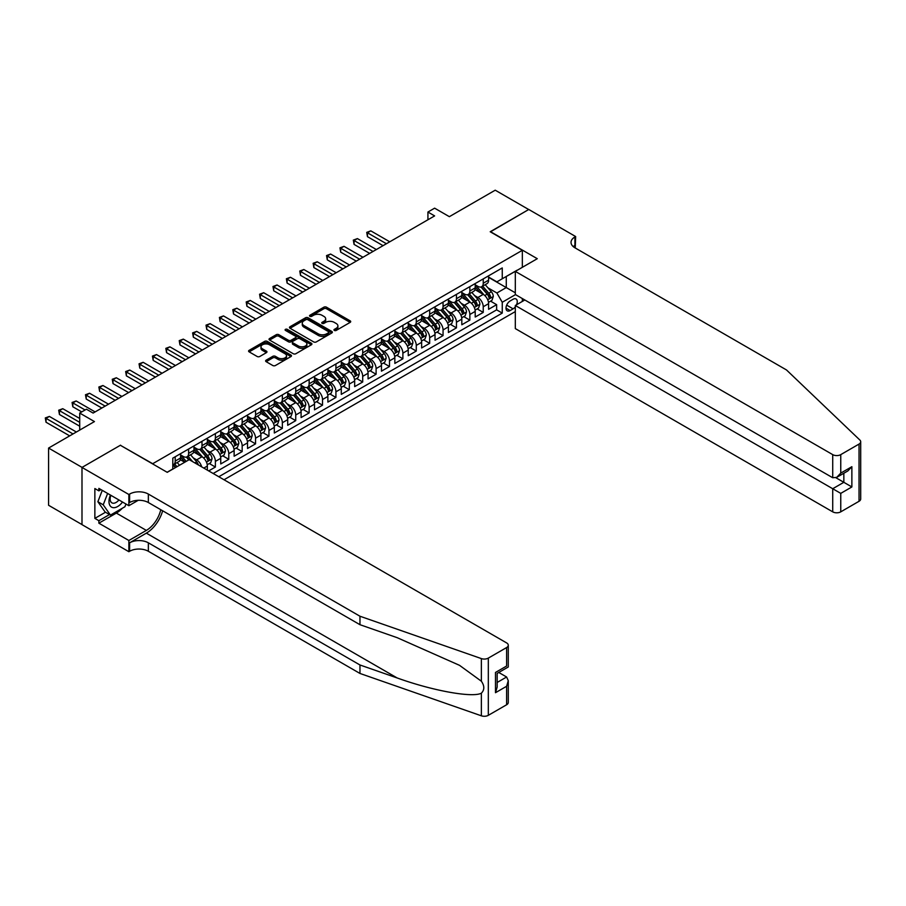 <?xml version="1.0" encoding="UTF-8"?>
<svg xmlns="http://www.w3.org/2000/svg" width="906" height="906" viewBox="0 0 906 906"><rect width="100%" height="100%" fill="white"/><g stroke="black" fill="none" stroke-linecap="round" stroke-linejoin="round"><path stroke-width="1.36" d="M334.348 330.441A1.302 0.747 0 0 0 336.194 330.441L350.158 322.377A1.857 1.076 0 0 0 350.701 321.607A1.857 1.076 0 0 0 350.158 320.849L326.5 307.191A1.857 1.076 0 0 0 323.861 307.191L309.897 315.254A1.302 0.747 0 0 0 311.743 316.319L313.544 315.277A5.946 3.431 0 0 1 321.958 315.277L323.929 316.409A5.946 3.431 0 0 1 325.673 318.844A5.946 3.431 0 0 1 323.929 321.268L322.128 322.31A1.302 0.747 0 0 0 323.963 323.374L325.775 322.332A5.946 3.431 0 0 1 334.189 322.332L336.16 323.476A5.946 3.431 0 0 1 337.904 325.9A5.946 3.431 0 0 1 336.16 328.334L334.348 329.376A1.302 0.747 0 0 0 334.348 330.441L334.348 329.376M266.16 360.169A1.857 1.076 0 0 0 265.617 360.928A1.857 1.076 0 0 0 266.16 361.687L272.797 365.514A1.857 1.076 0 0 0 275.424 365.514L290.939 356.568A1.857 1.076 0 0 0 291.483 355.809A1.857 1.076 0 0 0 290.939 355.05L267.27 341.381A1.857 1.076 0 0 0 264.643 341.381L249.139 350.339A1.857 1.076 0 0 0 248.584 351.098A1.857 1.076 0 0 0 249.139 351.856L257.157 356.488A1.857 1.076 0 0 0 259.784 356.488L266.421 352.649A1.857 1.076 0 0 0 266.964 351.89A1.857 1.076 0 0 0 266.421 351.132L262.446 348.844A4.972 2.877 0 0 1 260.985 346.805A4.972 2.877 0 0 1 264.054 344.155A4.972 2.877 0 0 1 269.478 344.778L285.05 353.77A4.972 2.877 0 0 1 286.511 355.809A4.972 2.877 0 0 1 283.442 358.459A4.972 2.877 0 0 1 278.017 357.836L275.424 356.341A1.857 1.076 0 0 0 272.797 356.341L266.16 360.169L266.16 361.687M120.566 445.39L152.706 463.713L522.343 250.305L490.203 231.755L528.708 209.524L495.22 190.192L449.353 216.67L434.62 208.165L427.926 212.038L434.62 215.9L93.114 413.068L86.41 409.206L79.717 413.068L79.717 430.078M120.566 445.163L82.061 467.394L48.584 448.062L94.451 421.573L79.717 413.068M313.68 341.913A1.857 1.076 0 0 0 316.307 341.913L331.822 332.955A1.857 1.076 0 0 0 332.366 332.196A1.857 1.076 0 0 0 331.822 331.437L308.153 317.78A1.857 1.076 0 0 0 305.526 317.78L290.022 326.738A1.857 1.076 0 0 0 289.467 327.496A1.857 1.076 0 0 0 290.022 328.255L313.68 341.913M286.002 330.713A1.302 0.747 0 0 1 287.327 330.905L311.358 344.778L295.866 353.714A1.857 1.076 0 0 1 293.238 353.714L269.58 340.056L269.58 338.538A1.857 1.076 0 0 0 269.025 339.297A1.857 1.076 0 0 0 269.58 340.056M269.58 338.538L276.217 334.71A1.857 1.076 0 0 1 278.844 334.71L288.436 340.248A1.857 1.076 0 0 0 291.064 340.248L295.469 337.7A1.857 1.076 0 0 0 296.013 336.941A1.857 1.076 0 0 0 295.469 336.183L285.481 330.418A1.302 0.747 0 0 1 287.327 329.354L311.381 343.238A1.857 1.076 0 0 1 311.924 343.997A1.857 1.076 0 0 1 311.381 344.767L311.381 343.238M81.993 524.574L48.584 505.276L48.584 448.062M208.686 470.905L215.39 467.043L209.297 463.521M206.67 450.18L210.033 452.117A7.576 4.371 60 0 1 215.39 461.392L220.747 458.3L220.747 463.951L228.776 459.308L222.683 455.786M220.056 442.445L223.42 444.382A7.576 4.371 60 0 1 228.776 453.668L234.133 450.576L234.133 456.216L242.174 451.573L236.081 448.062M233.454 434.71L236.817 436.658A7.576 4.371 60 0 1 242.174 445.933L247.531 442.841L247.531 448.481L255.56 443.849L249.467 440.327M246.84 426.975L250.203 428.923A7.576 4.371 60 0 1 255.56 438.198L260.917 435.106L260.917 440.758L268.957 436.114L262.865 432.592M260.237 419.252L263.601 421.188A7.576 4.371 60 0 1 268.957 430.463L274.314 427.372L274.314 433.023L282.355 428.379L276.251 424.857M273.635 411.517L276.987 413.453A7.576 4.371 60 0 1 282.355 422.74L287.712 419.648L287.712 425.288L295.741 420.644L289.648 417.134M287.021 403.782L290.384 405.729A7.576 4.371 60 0 1 295.741 415.005L301.098 411.913L301.098 417.553L309.139 412.921L303.046 409.399M300.418 396.047L303.782 397.994A7.576 4.371 60 0 1 309.139 407.27L314.495 404.178L314.495 409.818L322.525 405.186L316.432 401.664M313.804 388.323L317.168 390.26A7.576 4.371 60 0 1 322.525 399.535L327.881 396.443L327.881 402.094L335.922 397.451L329.829 393.929M327.202 380.588L330.565 382.525A7.576 4.371 60 0 1 335.922 391.811L341.279 388.719L341.279 394.359L349.308 389.716L343.215 386.205M340.588 372.853L343.952 374.801A7.576 4.371 60 0 1 349.308 384.076L354.665 380.984L354.665 386.624L362.706 381.992L356.613 378.47M353.986 365.118L357.349 367.066A7.576 4.371 60 0 1 362.706 376.341L368.062 373.249L368.062 378.889L376.103 374.257L369.999 370.735M367.383 357.394L370.735 359.331A7.576 4.371 60 0 1 376.103 368.606L381.46 365.514L381.46 371.166L389.489 366.522L383.397 363M380.769 349.659L384.133 351.596A7.576 4.371 60 0 1 389.489 360.882L394.846 357.791L394.846 363.431L402.887 358.787L396.794 355.277M394.167 341.924L397.53 343.872A7.576 4.371 60 0 1 402.887 353.147L408.244 350.056L408.244 355.696L416.273 351.064L410.18 347.542M407.553 334.189L410.916 336.137A7.576 4.371 60 0 1 416.273 345.413L421.63 342.321L421.63 347.961L429.671 343.329L423.578 339.807M420.95 326.466L424.314 328.402A7.576 4.371 60 0 1 429.671 337.678L435.027 334.586L435.027 340.237L443.057 335.594L436.964 332.072M434.336 318.731L437.7 320.667A7.576 4.371 60 0 1 443.057 329.954L448.413 326.862L448.413 332.502L456.454 327.859L450.361 324.348M447.734 310.996L451.097 312.944A7.576 4.371 60 0 1 456.454 322.219L461.811 319.127L461.811 324.767L469.852 320.135L463.747 316.613M461.131 303.261L464.484 305.209A7.576 4.371 60 0 1 469.852 314.484L475.208 311.392L475.208 317.032L483.238 312.4L483.238 306.749A7.576 4.371 -120 0 0 477.881 297.474L474.518 295.537M477.145 308.878L483.238 312.4M184.722 462.253L180.317 459.704M207.349 470.135L207.349 466.035A7.576 4.371 -120 0 0 201.993 456.76L193.714 451.981M201.676 466.862A7.576 4.371 60 0 0 196.636 459.852L193.272 457.904M220.747 458.3A7.576 4.371 -120 0 0 215.39 449.025L207.1 444.246M234.133 450.576A7.576 4.371 -120 0 0 228.776 441.29L220.498 436.511M247.531 442.841A7.576 4.371 -120 0 0 242.174 433.566L233.884 428.776M260.917 435.106A7.576 4.371 -120 0 0 255.56 425.831L247.281 421.052M274.314 427.372A7.576 4.371 -120 0 0 268.957 418.096L260.679 413.317M287.712 419.648A7.576 4.371 -120 0 0 282.355 410.361L274.065 405.582M301.098 411.913A7.576 4.371 -120 0 0 295.741 402.638L287.462 397.847M314.495 404.178A7.576 4.371 -120 0 0 309.139 394.903L300.849 390.124M327.881 396.443A7.576 4.371 -120 0 0 322.525 387.168L314.246 382.389M341.279 388.719A7.576 4.371 -120 0 0 335.922 379.433L327.632 374.654M354.665 380.984A7.576 4.371 -120 0 0 349.308 371.709L341.03 366.919M368.062 373.249A7.576 4.371 -120 0 0 362.706 363.974L354.427 359.195M381.46 365.514A7.576 4.371 -120 0 0 376.103 356.239L367.813 351.46M394.846 357.791A7.576 4.371 -120 0 0 389.489 348.504L381.211 343.725M408.244 350.056A7.576 4.371 -120 0 0 402.887 340.781L394.597 335.99M421.63 342.321A7.576 4.371 -120 0 0 416.273 333.046L407.994 328.266M435.027 334.586A7.576 4.371 -120 0 0 429.671 325.311L421.381 320.531M448.413 326.862A7.576 4.371 -120 0 0 443.057 317.576L434.778 312.796M461.811 319.127A7.576 4.371 -120 0 0 456.454 309.852L448.176 305.062M475.208 311.392A7.576 4.371 -120 0 0 469.852 302.117L461.562 297.338M516.533 304.778A5.866 3.386 120 0 0 516.035 298.957A5.866 3.386 120 0 0 513.102 299.252L510.157 300.951A5.866 3.386 120 0 0 506.318 306.126A5.866 3.386 120 0 0 507.224 310.837A5.866 3.386 120 0 0 510.157 310.543L513.102 308.844A5.866 3.386 120 0 0 515.31 306.828M224.02 479.761L515.31 311.585M522.343 250.305L522.343 267.315M522.343 298.561L522.343 301.415M218.799 476.749L502.252 313.091L502.252 302.264L496.896 292.989L487.915 287.802M167.112 472.264L172.797 468.98L172.797 458.153L502.252 267.938L502.252 278.765L516.986 270.407M515.514 294.609L502.252 302.264M180.566 454.903L183.239 456.443A7.576 4.371 60 0 0 187.032 456.828L192.389 453.725A7.576 4.371 -120 0 0 193.963 450.259L193.963 445.933M193.963 447.168L196.636 448.719A7.576 4.371 60 0 0 200.43 449.093L205.787 446.001A7.576 4.371 -120 0 0 207.349 442.524L207.349 438.198M207.349 439.433L210.033 440.984A7.576 4.371 60 0 0 213.816 441.358L219.173 438.266A7.576 4.371 -120 0 0 220.747 434.801L220.747 430.463M220.747 431.709L223.42 433.249A7.576 4.371 60 0 0 227.213 433.623L232.57 430.531A7.576 4.371 -120 0 0 234.133 427.066L234.133 422.74M234.133 423.974L236.817 425.514A7.576 4.371 60 0 0 240.6 425.899L245.956 422.796A7.576 4.371 -120 0 0 247.531 419.331L247.531 415.005M247.531 416.239L250.203 417.791A7.576 4.371 60 0 0 253.997 418.164L259.354 415.073A7.576 4.371 -120 0 0 260.917 411.596L260.917 407.27M260.917 408.504L263.601 410.056A7.576 4.371 60 0 0 267.383 410.429L272.74 407.338A7.576 4.371 -120 0 0 274.314 403.872L274.314 399.535M274.314 400.78L276.987 402.321A7.576 4.371 60 0 0 280.781 402.694L286.137 399.603A7.576 4.371 -120 0 0 287.712 396.137L287.712 391.811M287.712 393.045L290.384 394.586A7.576 4.371 60 0 0 294.178 394.971L299.535 391.868A7.576 4.371 -120 0 0 301.098 388.402L301.098 384.076M301.098 385.31L303.782 386.862A7.576 4.371 60 0 0 307.564 387.236L312.921 384.144A7.576 4.371 -120 0 0 314.495 380.667L314.495 376.341M314.495 377.575L317.168 379.127A7.576 4.371 60 0 0 320.962 379.501L326.319 376.409A7.576 4.371 -120 0 0 327.881 372.944L327.881 368.606M327.881 369.852L330.565 371.392A7.576 4.371 60 0 0 334.348 371.766L339.705 368.674A7.576 4.371 -120 0 0 341.279 365.209L341.279 360.882M341.279 362.117L343.952 363.657A7.576 4.371 60 0 0 347.745 364.042L353.102 360.939A7.576 4.371 -120 0 0 354.665 357.474L354.665 353.147M354.665 354.382L357.349 355.933A7.576 4.371 60 0 0 361.132 356.307L366.488 353.215A7.576 4.371 -120 0 0 368.062 349.739L368.062 345.413M368.062 346.647L370.735 348.198A7.576 4.371 60 0 0 374.529 348.572L379.886 345.48A7.576 4.371 -120 0 0 381.46 342.015L381.46 337.678M381.46 338.923L384.133 340.463A7.576 4.371 60 0 0 387.927 340.837L393.283 337.745A7.576 4.371 -120 0 0 394.846 334.28L394.846 329.954M394.846 331.188L397.53 332.729A7.576 4.371 60 0 0 401.313 333.114L406.669 330.01A7.576 4.371 -120 0 0 408.244 326.545L408.244 322.219M408.244 323.453L410.916 325.005A7.576 4.371 60 0 0 414.71 325.379L420.067 322.287A7.576 4.371 -120 0 0 421.63 318.81L421.63 314.484M421.63 315.718L424.314 317.27A7.576 4.371 60 0 0 428.096 317.644L433.453 314.552A7.576 4.371 -120 0 0 435.027 311.086L435.027 306.749M435.027 307.995L437.7 309.535A7.576 4.371 60 0 0 441.494 309.909L446.851 306.817A7.576 4.371 -120 0 0 448.413 303.351L448.413 299.025M448.413 300.26L451.097 301.8A7.576 4.371 60 0 0 454.88 302.185L460.237 299.082A7.576 4.371 -120 0 0 461.811 295.616L461.811 291.29M461.811 292.525L464.484 294.076A7.576 4.371 60 0 0 468.277 294.45L473.634 291.358A7.576 4.371 -120 0 0 475.208 287.882L475.208 283.555M213.182 473.498L496.635 309.852L496.635 304.665L488.594 309.308L488.594 303.657A7.576 4.371 -120 0 0 483.238 294.382L474.959 289.603M475.208 284.79L477.881 286.341A7.576 4.371 -120 0 0 481.675 286.715A7.576 4.371 -120 0 0 483.238 283.25L483.238 278.912M481.675 286.715L487.032 283.623A7.576 4.371 -120 0 0 488.594 280.158L488.594 275.82M175.209 456.76L175.209 461.086A7.576 4.371 60 0 1 173.635 464.552A7.576 4.371 60 0 1 172.797 464.857M173.635 464.552L178.992 461.46A7.576 4.371 -120 0 0 180.566 457.994L180.566 453.668M188.607 449.025L188.607 453.351A7.576 4.371 60 0 1 187.032 456.828M201.993 441.29L201.993 445.627A7.576 4.371 60 0 1 200.43 449.093M215.39 433.555L215.39 437.892A7.576 4.371 60 0 1 213.816 441.358M228.776 425.831L228.776 430.157A7.576 4.371 60 0 1 227.213 433.623M242.174 418.096L242.174 422.423A7.576 4.371 60 0 1 240.6 425.899M255.56 410.361L255.56 414.699A7.576 4.371 60 0 1 253.997 418.164M268.957 402.626L268.957 406.964A7.576 4.371 60 0 1 267.383 410.429M282.355 394.903L282.355 399.229A7.576 4.371 60 0 1 280.781 402.694M295.741 387.168L295.741 391.494A7.576 4.371 60 0 1 294.178 394.971M309.139 379.433L309.139 383.77A7.576 4.371 60 0 1 307.564 387.236M322.525 371.698L322.525 376.035A7.576 4.371 60 0 1 320.962 379.501M335.922 363.974L335.922 368.3A7.576 4.371 60 0 1 334.348 371.766M349.308 356.239L349.308 360.565A7.576 4.371 60 0 1 347.745 364.042M362.706 348.504L362.706 352.842A7.576 4.371 60 0 1 361.132 356.307M376.103 340.769L376.103 345.107A7.576 4.371 60 0 1 374.529 348.572M389.489 333.046L389.489 337.372A7.576 4.371 60 0 1 387.927 340.837M402.887 325.311L402.887 329.637A7.576 4.371 60 0 1 401.313 333.114M416.273 317.576L416.273 321.913A7.576 4.371 60 0 1 414.71 325.379M429.671 309.841L429.671 314.178A7.576 4.371 60 0 1 428.096 317.644M443.057 302.117L443.057 306.443A7.576 4.371 60 0 1 441.494 309.909M456.454 294.382L456.454 298.708A7.576 4.371 60 0 1 454.88 302.185M469.852 286.647L469.852 290.985A7.576 4.371 60 0 1 468.277 294.45M469.852 314.484L469.852 320.135M456.454 322.219L456.454 327.859M443.057 329.954L443.057 335.594M429.671 337.678L429.671 343.329M416.273 345.413L416.273 351.064M402.887 353.147L402.887 358.787M389.489 360.882L389.489 366.522M376.103 368.606L376.103 374.257M362.706 376.341L362.706 381.992M349.308 384.076L349.308 389.716M335.922 391.811L335.922 397.451M322.525 399.535L322.525 405.186M309.139 407.27L309.139 412.921M295.741 415.005L295.741 420.644M282.355 422.74L282.355 428.379M268.957 430.463L268.957 436.114M255.56 438.198L255.56 443.849M242.174 445.933L242.174 451.573M228.776 453.668L228.776 459.308M215.39 461.392L215.39 467.043M496.896 292.989L506.273 287.576L506.273 276.443L516.986 270.26M488.594 277.372L515.31 292.797M488.594 277.066L496.896 281.857L502.252 278.765M427.926 212.038L427.926 219.762M490.542 301.143L496.635 304.665M496.635 309.852L502.252 313.091M334.869 330.622L336.16 329.875A5.946 3.431 0 0 0 337.904 327.451L337.904 325.9M325.673 318.844L325.673 320.384A5.946 3.431 0 0 1 323.929 322.819L322.649 323.567M350.135 322.389L326.5 308.742A1.857 1.076 0 0 0 323.861 308.742L310.418 316.5M331.822 331.437L331.822 332.955L308.153 319.331A1.857 1.076 0 0 0 305.526 319.331L290.045 328.266L290.022 326.738M328.538 332.729A1.302 0.747 0 0 0 328.538 331.664L307.768 319.682A1.302 0.747 0 0 0 305.922 319.682L304.02 320.781A5.946 3.431 0 0 0 302.276 323.204A5.946 3.431 0 0 0 304.02 325.639L318.21 333.827A5.946 3.431 0 0 0 326.624 333.827L328.538 332.729L328.538 334.28A1.302 0.747 0 0 0 328.912 333.748L328.912 332.196M302.276 323.204L302.276 324.756A5.946 3.431 0 0 0 304.02 327.179L304.02 325.639M328.538 334.28L326.624 335.379A5.946 3.431 0 0 1 318.21 335.379L304.02 327.179M269.603 340.067L276.217 336.251L276.217 334.71M296.013 336.941L296.013 338.493A1.857 1.076 0 0 1 295.469 339.252L291.064 341.789A1.857 1.076 0 0 1 288.436 341.789L278.844 336.251A1.857 1.076 0 0 0 276.217 336.251M298.402 345.99A4.972 2.877 0 0 0 303.816 346.613A4.972 2.877 0 0 0 306.885 343.963A4.972 2.877 0 0 0 305.435 341.936L299.943 338.765A1.857 1.076 0 0 0 297.315 338.765L292.91 341.313A1.857 1.076 0 0 0 292.366 342.072A1.857 1.076 0 0 0 292.91 342.83L298.402 345.99L298.402 347.542A4.972 2.877 0 0 0 303.816 348.164A4.972 2.877 0 0 0 306.885 345.514L306.885 343.963M292.366 342.072L292.366 343.612A1.857 1.076 0 0 0 292.91 344.371L292.91 342.83M298.402 347.542L292.91 344.371M286.511 355.809L286.511 357.349A4.972 2.877 0 0 1 283.442 359.999A4.972 2.877 0 0 1 278.017 359.376L275.424 357.881A1.857 1.076 0 0 0 272.797 357.881L266.183 361.698M260.985 346.805L260.985 348.357A4.972 2.877 0 0 0 262.446 350.384L262.446 348.844M266.421 351.132L266.421 352.649L262.446 350.384M290.939 355.05L290.939 356.568L267.27 342.932A1.857 1.076 0 0 0 264.643 342.932L249.161 351.868L249.139 350.339M488.481 302.332L491.947 300.339L493.283 296.466A5.017 2.899 -120 0 0 491.324 291.755L485.208 284.677M483.985 294.869L476.726 286.466A14.485 8.369 -120 0 0 475.208 284.88M479.999 292.513L475.944 287.814A12.027 6.942 -120 0 0 475.208 287.009M389.761 241.8L370.803 230.86L367.462 232.797L367.462 236.659L383.057 245.673M480.984 286.987L487.179 294.156A5.017 2.899 60 0 1 488.968 297.61C489.716 298.618 490.259 298.312 490.576 296.681A5.017 2.899 -120 0 0 488.787 293.227L482.66 286.137M481.346 286.874L488.006 294.575A2.559 1.472 60 0 1 488.651 295.571L490.576 296.681M488.968 297.61L489.331 298.21M367.462 236.659L366.726 232.366L386.409 243.737M366.726 232.366L370.803 230.86M110.441 495.061A12.31 7.112 120 0 0 113.329 507.677A12.31 7.112 120 0 0 122.514 502.037M110.86 495.299A8.426 4.87 120 0 0 111.891 502.841A8.426 4.87 120 0 0 113.125 503.226A8.426 4.87 120 0 0 118.935 499.965M125.968 504.03L124.915 506.748L110.453 515.095L105.096 512.003L97.871 501.72L102.276 490.35M110.453 515.095L103.227 504.812L107.633 493.442M97.871 501.72L103.227 504.812M524.823 299.988L515.31 305.481L515.31 328.595L832.716 511.845L832.716 488.73L843.837 482.309L843.837 473.249M515.31 305.481L840.757 493.374L840.757 511.845L859.035 501.29L859.035 444.076A5.685 3.284 0 0 0 860.7 441.754A5.685 3.284 0 0 0 859.885 440.056L786.51 369.965L574.914 247.791A13.262 7.656 180 0 1 571.029 242.378A13.262 7.656 180 0 1 574.914 236.976L575.65 236.545L528.776 209.479L490.406 231.868M490.406 231.63L537.281 258.697L515.31 271.381L832.716 454.631A5.685 3.284 0 0 0 840.757 454.631L859.035 444.076M575.65 236.545L575.242 247.984M515.31 271.381L515.31 294.495L832.716 477.745L832.716 454.631M860.7 441.754L860.7 498.98A5.685 3.284 180 0 1 859.035 501.29M840.757 511.845A5.685 3.284 180 0 1 832.716 511.845M573.238 246.613A13.262 7.656 180 0 1 574.914 245.435L574.914 236.976M835.932 477.745L851.867 486.952L840.757 493.374M840.757 454.631L840.757 473.113L836.736 477.349L832.716 477.745M840.757 473.113L851.867 466.692L847.857 470.939L836.736 477.349M506.613 704.766L506.613 686.284L508.277 680.689L508.277 702.444A5.685 3.284 180 0 1 506.613 704.766L488.323 715.321A5.685 3.284 180 0 1 481.369 715.808L359.965 673.452L359.965 664.981L148.358 542.819A13.262 7.656 -0 0 0 129.603 542.819L146.353 533.147A24.666 14.247 120 0 0 162.65 510.78M359.965 664.981L397.19 677.971C432.774 690.802 472.524 697.982 481.369 693.181C484.597 689.885 484.597 685.887 481.369 681.221L459.523 665.332L397.19 637.688L359.965 624.698L148.358 502.536A13.262 7.656 -0 0 0 129.603 502.536L129.603 494.064L128.867 494.495L81.993 467.428L120.362 445.276L167.236 472.332L189.207 459.659L506.613 642.909A5.685 3.284 -0 0 1 508.277 645.231A5.685 3.284 -0 0 1 506.613 647.552L488.323 658.107L488.323 715.321M359.965 673.452L148.358 551.278A13.262 7.656 -0 0 0 129.603 551.278L128.867 551.709L81.993 524.642L81.993 467.428M359.965 624.698L359.965 616.227L148.358 494.064A13.262 7.656 -0 0 0 129.603 494.064M481.369 681.221L481.369 658.594L359.965 616.227M122.253 508.289A21.302 12.299 -60 0 1 116.353 513.09L98.867 523.181L98.867 520.701L109.524 514.551M101.008 489.614L98.867 490.859L94.858 488.538L94.858 518.379L98.867 520.701M98.867 490.859L98.867 488.379L128.867 505.707L128.867 494.495M128.867 551.709L128.867 540.497L146.353 530.406A21.302 12.299 120 0 0 160.77 509.704M98.867 523.181L128.867 540.497M498.764 672.478L506.613 677.009L508.277 680.689M138.222 500.305L128.867 505.707M481.369 658.594A5.685 3.284 -0 0 0 488.323 658.107M94.858 518.379L105.504 512.23M506.613 686.284L495.491 692.705L497.156 687.099L497.156 673.407L508.277 666.986L508.277 645.231M495.491 692.705L495.491 672.445C497.666 673.702 497.666 673.702 495.491 672.445L506.613 666.023C508.776 667.28 508.776 667.28 506.613 666.023L506.613 647.552M475.095 310.067L478.549 308.063L479.886 304.201A5.017 2.899 -120 0 0 477.938 299.49L471.811 292.4M470.588 302.604L463.328 294.201A14.485 8.369 -120 0 0 461.811 292.604M466.613 300.248L462.547 295.549A12.027 6.942 -120 0 0 461.811 294.733M376.364 249.535L357.417 238.595L354.065 240.532L354.065 244.394L369.671 253.397M467.598 294.722L473.781 301.891A5.017 2.899 60 0 1 475.571 305.345C476.33 306.353 476.862 306.047 477.179 304.416A5.017 2.899 -120 0 0 475.39 300.962L469.274 293.872M467.96 294.609L474.608 302.298A2.559 1.472 60 0 1 475.254 303.306L477.179 304.416M475.571 305.345L475.933 305.934M354.065 244.394L353.329 240.101L373.012 251.472M353.329 240.101L357.417 238.595M461.698 317.802L465.163 315.798L466.499 311.936A5.017 2.899 -120 0 0 464.54 307.225L458.425 300.135M457.202 310.339L449.942 301.936A14.485 8.369 -120 0 0 448.413 300.339M453.215 307.983L449.161 303.284A12.027 6.942 -120 0 0 448.413 302.468M362.978 257.27L344.02 246.33L340.679 248.255L340.679 252.128L356.273 261.132M454.2 302.457L460.395 309.614A5.017 2.899 60 0 1 462.185 313.08C462.932 314.088 463.476 313.77 463.793 312.151A5.017 2.899 -120 0 0 462.003 308.686L455.877 301.607M454.563 302.332L461.222 310.033A2.559 1.472 60 0 1 461.856 311.03L463.793 312.151M462.185 313.08L462.547 313.669M340.679 252.128L339.943 247.836L359.625 259.195M339.943 247.836L344.02 246.33M448.3 325.526L451.766 323.533L453.102 319.671A5.017 2.899 -120 0 0 451.154 314.948L445.027 307.87M443.804 318.063L436.545 309.671A14.485 8.369 -120 0 0 435.027 308.074M439.829 315.707L435.763 311.007A12.027 6.942 -120 0 0 435.027 310.203M349.58 265.005L330.633 254.054L327.281 255.99L327.281 259.863L342.887 268.867M440.814 310.18L446.998 317.349A5.017 2.899 60 0 1 448.787 320.803C449.546 321.823 450.078 321.505 450.395 319.875A5.017 2.899 -120 0 0 448.606 316.421L442.49 309.342M441.177 310.067L447.824 317.768A2.559 1.472 60 0 1 448.47 318.765L450.395 319.875M448.787 320.803L449.15 321.404M327.281 259.863L326.545 255.571L346.228 266.93M326.545 255.571L330.633 254.054M434.914 333.261L438.368 331.268L439.716 327.394A5.017 2.899 -120 0 0 437.757 322.683L431.641 315.605M430.418 325.798L423.159 317.394A14.485 8.369 -120 0 0 421.63 315.809M426.432 323.442L422.377 318.742A12.027 6.942 -120 0 0 421.63 317.938M336.183 272.729L317.236 261.789L313.884 263.725L313.884 267.587L329.49 276.602M427.417 317.915L433.6 325.084A5.017 2.899 60 0 1 435.401 328.538C436.148 329.546 436.681 329.24 436.998 327.61A5.017 2.899 -120 0 0 435.208 324.155L429.093 317.066M427.779 317.802L434.427 325.503A2.559 1.472 60 0 1 435.073 326.5L436.998 327.61M435.401 328.538L435.763 329.138M313.884 267.587L313.148 263.295L332.842 274.665M313.148 263.295L317.236 261.789M421.517 340.996L424.982 338.991L426.318 335.129A5.017 2.899 -120 0 0 424.37 330.418L418.244 323.329M417.02 333.533L409.761 325.129A14.485 8.369 -120 0 0 408.244 323.533M413.045 331.177L408.98 326.477A12.027 6.942 -120 0 0 408.244 325.673M322.796 280.464L303.85 269.524L300.498 271.46L300.498 275.322L316.103 284.325M414.019 325.65L420.214 332.819A5.017 2.899 60 0 1 422.003 336.273C422.762 337.281 423.295 336.975 423.612 335.345A5.017 2.899 -120 0 0 421.822 331.89L415.707 324.801M414.393 325.537L421.041 333.227A2.559 1.472 60 0 1 421.686 334.235L423.612 335.345M422.003 336.273L422.366 336.862M300.498 275.322L299.761 271.03L319.444 282.4M299.761 271.03L303.85 269.524M408.13 348.731L411.584 346.726L412.932 342.864A5.017 2.899 -120 0 0 410.973 338.153L404.857 331.064M403.623 341.268L396.375 332.864A14.485 8.369 -120 0 0 394.846 331.268M399.648 338.912L395.594 334.212A12.027 6.942 -120 0 0 394.846 333.397M309.399 288.199L290.452 277.259L287.1 279.184L287.1 283.057L302.706 292.06M400.633 333.385L406.817 340.543A5.017 2.899 60 0 1 408.606 344.008C409.365 345.016 409.897 344.699 410.214 343.08A5.017 2.899 -120 0 0 408.425 339.614L402.309 332.536M400.996 333.261L407.643 340.962A2.559 1.472 60 0 1 408.289 341.958L410.214 343.08M408.606 344.008L408.98 344.597M287.1 283.057L286.364 278.765L306.058 290.124M286.364 278.765L290.452 277.259M394.733 356.454L398.198 354.461L399.535 350.599A5.017 2.899 -120 0 0 397.575 345.877L391.46 338.799M390.237 349.003L382.978 340.599A14.485 8.369 -120 0 0 381.46 339.003M386.25 346.636L382.196 341.936A12.027 6.942 -120 0 0 381.46 341.132M296.013 295.934L277.055 284.982L273.714 286.919L273.714 290.792L289.308 299.795M387.236 341.109L393.43 348.278A5.017 2.899 60 0 1 395.22 351.732C395.967 352.751 396.511 352.434 396.828 350.803A5.017 2.899 -120 0 0 395.039 347.349L388.912 340.271M387.598 340.996L394.257 348.697A2.559 1.472 60 0 1 394.903 349.693L396.828 350.803M395.22 351.732L395.582 352.332M273.714 290.792L272.978 286.5L292.661 297.859M272.978 286.5L277.055 284.982M381.347 364.189L384.801 362.196L386.137 358.323A5.017 2.899 -120 0 0 384.189 353.612L378.062 346.534M376.839 356.726L369.58 348.323A14.485 8.369 -120 0 0 368.062 346.738M372.864 354.371L368.799 349.671A12.027 6.942 -120 0 0 368.062 348.867M282.615 303.657L263.669 292.717L260.316 294.654L260.316 298.516L275.922 307.53M373.85 348.844L380.033 356.013A5.017 2.899 60 0 1 381.822 359.467C382.581 360.475 383.113 360.169 383.431 358.538A5.017 2.899 -120 0 0 381.641 355.084L375.526 347.995M374.212 348.731L380.86 356.432A2.559 1.472 60 0 1 381.505 357.428L383.431 358.538M381.822 359.467L382.185 360.067M260.316 298.516L259.58 294.224L279.263 305.594M259.58 294.224L263.669 292.717M367.949 371.924L371.415 369.92L372.751 366.058A5.017 2.899 -120 0 0 370.792 361.347L364.676 354.257M363.453 364.461L356.194 356.058A14.485 8.369 -120 0 0 354.665 354.461M359.467 362.106L355.412 357.406A12.027 6.942 -120 0 0 354.665 356.602M269.229 311.392L250.271 300.452L246.93 302.389L246.93 306.251L262.525 315.254M360.452 356.579L366.647 363.748A5.017 2.899 60 0 1 368.436 367.202C369.184 368.21 369.727 367.904 370.044 366.273A5.017 2.899 -120 0 0 368.255 362.819L362.128 355.73M360.815 356.466L367.474 364.155A2.559 1.472 60 0 1 368.108 365.163L370.044 366.273M368.436 367.202L368.799 367.791M246.93 306.251L246.194 301.958L265.877 313.329M246.194 301.958L250.271 300.452M354.552 379.659L358.017 377.655L359.354 373.793A5.017 2.899 -120 0 0 357.406 369.082L351.279 361.992M350.056 372.196L342.796 363.793A14.485 8.369 -120 0 0 341.279 362.196M346.081 369.841L342.015 365.141A12.027 6.942 -120 0 0 341.279 364.325M255.832 319.127L236.885 308.187L233.533 310.112L233.533 313.986L249.139 322.989M347.066 364.314L353.249 371.471A5.017 2.899 60 0 1 355.039 374.937C355.798 375.945 356.33 375.628 356.647 374.008A5.017 2.899 -120 0 0 354.858 370.543L348.742 363.465M347.428 364.189L354.076 371.89A2.559 1.472 60 0 1 354.722 372.887L356.647 374.008M355.039 374.937L355.401 375.526M233.533 313.986L232.797 309.693L252.48 321.052M232.797 309.693L236.885 308.187M341.166 387.383L344.62 385.39L345.967 381.528A5.017 2.899 -120 0 0 344.008 376.805L337.893 369.727M336.67 379.931L329.41 371.528A14.485 8.369 -120 0 0 327.881 369.931M332.683 377.564L328.629 372.864A12.027 6.942 -120 0 0 327.881 372.06M242.434 326.862L223.488 315.911L220.135 317.847L220.135 321.721L235.741 330.724M333.668 372.038L339.852 379.206A5.017 2.899 60 0 1 341.653 382.66C342.4 383.68 342.932 383.363 343.249 381.732A5.017 2.899 -120 0 0 341.46 378.278L335.345 371.2M334.031 371.924L340.679 379.625A2.559 1.472 60 0 1 341.324 380.622L343.249 381.732M341.653 382.66L342.015 383.261M220.135 321.721L219.399 317.428L239.093 328.787M219.399 317.428L223.488 315.911M327.768 395.118L331.234 393.125L332.57 389.252A5.017 2.899 -120 0 0 330.622 384.54L324.495 377.462M323.272 387.655L316.013 379.252A14.485 8.369 -120 0 0 314.495 377.666M319.297 385.299L315.231 380.599A12.027 6.942 -120 0 0 314.495 379.795M229.048 334.586L210.101 323.646L206.749 325.582L206.749 329.444L222.355 338.459M320.271 379.773L326.466 386.941A5.017 2.899 60 0 1 328.255 390.395C329.014 391.403 329.546 391.098 329.863 389.467A5.017 2.899 -120 0 0 328.074 386.013L321.958 378.923M320.645 379.659L327.293 387.36A2.559 1.472 60 0 1 327.938 388.357L329.863 389.467M328.255 390.395L328.618 390.996M206.749 329.444L206.013 325.152L225.696 336.522M206.013 325.152L210.101 323.646M314.382 402.853L317.836 400.848L319.184 396.987A5.017 2.899 -120 0 0 317.225 392.275L311.109 385.186M309.875 395.39L302.627 386.987A14.485 8.369 -120 0 0 301.098 385.39M305.9 393.034L301.845 388.334A12.027 6.942 -120 0 0 301.098 387.53M215.651 342.321L196.704 331.381L193.352 333.317L193.352 337.179L208.958 346.183M306.885 387.508L313.068 394.676A5.017 2.899 60 0 1 314.858 398.13C315.616 399.138 316.149 398.833 316.466 397.202A5.017 2.899 -120 0 0 314.676 393.748L308.561 386.658M307.247 387.394L313.895 395.084A2.559 1.472 60 0 1 314.541 396.092L316.466 397.202M314.858 398.13L315.231 398.719M193.352 337.179L192.616 332.887L212.31 344.257M192.616 332.887L196.704 331.381M300.985 410.588L304.45 408.583L305.786 404.722A5.017 2.899 -120 0 0 303.827 400.01L297.712 392.921M296.489 403.125L289.229 394.722A14.485 8.369 -120 0 0 287.712 393.125M292.502 400.769L288.448 396.069A12.027 6.942 -120 0 0 287.712 395.254M202.264 350.056L183.306 339.116L179.966 341.041L179.966 344.914L195.56 353.918M293.487 395.243L299.682 402.4A5.017 2.899 60 0 1 301.471 405.865C302.219 406.873 302.763 406.556 303.08 404.937A5.017 2.899 -120 0 0 301.29 401.471L295.163 394.393M293.85 395.118L300.509 402.819A2.559 1.472 60 0 1 301.154 403.816L303.08 404.937M301.471 405.865L301.834 406.454M179.966 344.914L179.229 340.622L198.912 351.981M179.229 340.622L183.306 339.116M287.598 418.312L291.053 416.318L292.389 412.457A5.017 2.899 -120 0 0 290.441 407.734L284.314 400.656M283.091 410.86L275.832 402.457A14.485 8.369 -120 0 0 274.314 400.86M279.116 408.493L275.05 403.793A12.027 6.942 -120 0 0 274.314 402.989M188.867 357.791L169.92 346.839L166.568 348.776L166.568 352.649L182.174 361.653M280.101 402.966L286.285 410.135A5.017 2.899 60 0 1 288.074 413.589C288.833 414.608 289.365 414.291 289.682 412.66A5.017 2.899 -120 0 0 287.893 409.206L281.777 402.128M280.464 402.853L287.111 410.554A2.559 1.472 60 0 1 287.757 411.55L289.682 412.66M288.074 413.589L288.436 414.189M166.568 352.649L165.832 348.357L185.515 359.716M165.832 348.357L169.92 346.839M274.201 426.047L277.666 424.053L279.003 420.18A5.017 2.899 -120 0 0 277.043 415.469L270.928 408.391M269.705 418.583L262.446 410.18A14.485 8.369 -120 0 0 260.917 408.595M265.718 416.228L261.664 411.528A12.027 6.942 -120 0 0 260.917 410.724M175.481 365.514L156.523 354.574L153.182 356.511L153.182 360.373L168.776 369.388M266.704 410.701L272.899 417.87A5.017 2.899 60 0 1 274.688 421.324C275.435 422.332 275.979 422.026 276.296 420.395A5.017 2.899 -120 0 0 274.507 416.941L268.38 409.852M267.066 410.588L273.725 418.289A2.559 1.472 60 0 1 274.359 419.285L276.296 420.395M274.688 421.324L275.05 421.924M153.182 360.373L152.446 356.081L172.129 367.451M152.446 356.081L156.523 354.574M260.803 433.781L264.269 431.788L265.605 427.915A5.017 2.899 -120 0 0 263.657 423.204L257.531 416.114M256.307 426.318L249.048 417.915A14.485 8.369 -120 0 0 247.531 416.318M252.332 423.963L248.267 419.263A12.027 6.942 -120 0 0 247.531 418.459M162.083 373.249L143.137 362.309L139.784 364.246L139.784 368.108L155.39 377.111M253.318 418.436L259.501 425.605A5.017 2.899 60 0 1 261.29 429.059C262.049 430.067 262.581 429.761 262.899 428.13A5.017 2.899 -120 0 0 261.109 424.676L254.994 417.587M253.68 418.323L260.328 426.013A2.559 1.472 60 0 1 260.973 427.02L262.899 428.13M261.29 429.059L261.653 429.648M139.784 368.108L139.048 363.816L158.731 375.186M139.048 363.816L143.137 362.309M247.417 441.516L250.871 439.512L252.219 435.65A5.017 2.899 -120 0 0 250.26 430.939L244.144 423.849M242.921 434.053L235.662 425.65A14.485 8.369 -120 0 0 234.133 424.053M238.935 431.698L234.881 426.998A12.027 6.942 -120 0 0 234.133 426.182M148.686 380.984L129.739 370.044L126.387 371.97L126.387 375.843L141.993 384.846M239.92 426.171L246.104 433.328A5.017 2.899 60 0 1 247.904 436.794C248.652 437.802 249.184 437.485 249.501 435.865A5.017 2.899 -120 0 0 247.712 432.4L241.596 425.322M240.283 426.047L246.93 433.748A2.559 1.472 60 0 1 247.576 434.755L249.501 435.865M247.904 436.794L248.267 437.383M126.387 375.843L125.651 371.551L145.345 382.91M125.651 371.551L129.739 370.044M234.02 449.24L237.485 447.247L238.822 443.385A5.017 2.899 -120 0 0 236.874 438.663L230.747 431.584M229.524 441.788L222.264 433.385A14.485 8.369 -120 0 0 220.747 431.788M225.549 439.421L221.483 434.721A12.027 6.942 -120 0 0 220.747 433.917M135.3 388.719L116.353 377.768L113.001 379.705L113.001 383.578L128.607 392.581M226.523 433.895L232.717 441.063A5.017 2.899 60 0 1 234.507 444.518C235.266 445.537 235.798 445.22 236.115 443.589A5.017 2.899 -120 0 0 234.326 440.135L228.21 433.057M226.896 433.781L233.544 441.482A2.559 1.472 60 0 1 234.19 442.479L236.115 443.589M234.507 444.518L234.869 445.118M113.001 383.578L112.265 379.286L131.948 390.645M112.265 379.286L116.353 377.768M220.634 456.975L224.088 454.982L225.435 451.109A5.017 2.899 -120 0 0 223.476 446.398L217.361 439.319M216.126 449.512L208.878 441.109A14.485 8.369 -120 0 0 207.349 439.523M212.151 447.156L208.097 442.456A12.027 6.942 -120 0 0 207.349 441.652M121.902 396.443L102.956 385.503L99.603 387.44L99.603 391.301L115.209 400.316M213.137 441.63L219.32 448.798A5.017 2.899 60 0 1 221.109 452.253C221.868 453.26 222.4 452.955 222.717 451.324A5.017 2.899 -120 0 0 220.928 447.87L214.813 440.78M213.499 441.516L220.147 449.217A2.559 1.472 60 0 1 220.792 450.214L222.717 451.324M221.109 452.253L221.483 452.853M99.603 391.301L98.867 387.009L118.561 398.38M98.867 387.009L102.956 385.503M207.236 464.71L210.702 462.717L212.038 458.844A5.017 2.899 -120 0 0 210.079 454.133L203.963 447.043M202.74 457.247L195.481 448.844A14.485 8.369 -120 0 0 193.963 447.247M198.754 454.891L194.699 450.191A12.027 6.942 -120 0 0 193.963 449.387M108.516 404.178L89.558 393.238L86.217 395.175L86.217 399.036L101.812 408.04M199.739 449.365L205.934 456.533A5.017 2.899 60 0 1 207.723 459.988C208.471 460.995 209.014 460.69 209.331 459.059A5.017 2.899 -120 0 0 207.542 455.605L201.415 448.515M200.101 449.251L206.761 456.941A2.559 1.472 60 0 1 207.406 457.949L209.331 459.059M207.723 459.988L208.086 460.576M86.217 399.036L85.481 394.744L105.164 406.115M85.481 394.744L89.558 393.238M198.38 464.959A5.017 2.899 -120 0 0 196.693 461.867L190.566 454.778M186.228 461.369L182.083 456.579A14.485 8.369 -120 0 0 180.566 454.982M184.937 462.117L181.302 457.926A12.027 6.942 -120 0 0 180.566 457.111M95.119 411.913L76.172 400.973L72.82 402.898L72.82 406.771L81.733 411.913M192.729 461.686L188.029 456.25M186.715 456.975L189.082 459.727M186.353 457.1L188.776 459.908M72.82 406.771L72.084 402.479L85.073 409.976M72.084 402.479L76.172 400.973M179.535 465.242L177.18 462.513M79.717 418.481L62.774 408.697L59.434 410.633L59.434 414.506L79.717 426.216M176.987 466.703L174.631 463.985M173.318 464.71L175.696 467.462M172.955 464.823L175.379 467.632M59.434 414.506L58.697 410.214L79.717 422.355M58.697 410.214L62.774 408.697M76.376 432.015L49.388 416.432L46.036 418.368L46.036 422.23L69.671 435.877M46.036 422.23L45.3 417.938L73.024 433.951M45.3 417.938L49.388 416.432M196.636 459.852L201.993 456.76M210.033 452.117L215.39 449.025M223.42 444.382L228.776 441.29M236.817 436.658L242.174 433.566M250.203 428.923L255.56 425.831M263.601 421.188L268.957 418.096M276.987 413.453L282.355 410.361M290.384 405.729L295.741 402.638M303.782 397.994L309.139 394.903M317.168 390.26L322.525 387.168M330.565 382.525L335.922 379.433M343.952 374.801L349.308 371.709M357.349 367.066L362.706 363.974M370.735 359.331L376.103 356.239M384.133 351.596L389.489 348.504M397.53 343.872L402.887 340.781M410.916 336.137L416.273 333.046M424.314 328.402L429.671 325.311M437.7 320.667L443.057 317.576M451.097 312.944L456.454 309.852M464.484 305.209L469.852 302.117M477.881 297.474L483.238 294.382M483.238 283.25L488.594 280.158M175.209 461.086L180.566 457.994M188.607 453.351L193.963 450.259M201.993 445.627L207.349 442.524M215.39 437.892L220.747 434.801M228.776 430.157L234.133 427.066M242.174 422.423L247.531 419.331M255.56 414.699L260.917 411.596M268.957 406.964L274.314 403.872M282.355 399.229L287.712 396.137M295.741 391.494L301.098 388.402M309.139 383.77L314.495 380.667M322.525 376.035L327.881 372.944M335.922 368.3L341.279 365.209M349.308 360.565L354.665 357.474M362.706 352.842L368.062 349.739M376.103 345.107L381.46 342.015M389.489 337.372L394.846 334.28M402.887 329.637L408.244 326.545M416.273 321.913L421.63 318.81M429.671 314.178L435.027 311.086M443.057 306.443L448.413 303.351M456.454 298.708L461.811 295.616M469.852 290.985L475.208 287.882M483.238 306.749L488.594 303.657M203.805 468.085L207.349 466.035M506.68 305.129L513.102 308.844M506.001 308.142L510.157 310.543M336.16 329.875L336.16 328.334M322.128 323.374L322.128 322.31M323.929 322.819L323.929 321.268M309.897 316.319L309.897 315.254M323.861 308.742L323.861 307.191M326.5 308.742L326.5 307.191M350.158 322.377L350.158 320.849M305.526 319.331L305.526 317.78M308.153 319.331L308.153 317.78M318.21 335.379L318.21 333.827M326.624 335.379L326.624 333.827M278.844 336.251L278.844 334.71M288.436 341.789L288.436 340.248M291.064 341.789L291.064 340.248M295.469 339.252L295.469 337.7M287.327 330.905L287.327 329.354M272.797 357.881L272.797 356.341M275.424 357.881L275.424 356.341M278.017 359.376L278.017 357.836M264.643 342.932L264.643 341.381M267.27 342.932L267.27 341.381M487.722 299.761L493.249 296.568M476.726 286.466L477.417 286.07M488.787 293.227L491.324 291.755M484.778 295.537L487.179 294.156M851.867 466.692L851.867 486.952M397.19 677.971L146.353 533.147M148.358 502.536L148.358 494.064M148.358 542.819L148.358 551.278M481.369 715.808L481.369 693.181M129.603 542.819L129.603 551.278M116.353 513.09L146.353 530.406M497.156 682.467L506.613 677.009M474.325 307.496L479.852 304.303M463.328 294.201L464.019 293.804M475.39 300.962L477.938 299.49M471.392 303.272L473.781 301.891M460.928 315.22L466.465 312.026M449.942 301.936L450.633 301.539M462.003 308.686L464.54 307.225M457.994 310.996L460.395 309.614M447.541 322.955L453.068 319.761M436.545 309.671L437.236 309.263M448.606 316.421L451.154 314.948M444.608 318.731L446.998 317.349M434.144 330.69L439.682 327.496M423.159 317.394L423.849 316.998M435.208 324.155L437.757 322.683M431.211 326.466L433.6 325.084M420.758 338.425L426.284 335.231M409.761 325.129L410.452 324.733M421.822 331.89L424.37 330.418M417.825 334.201L420.214 332.819M407.36 346.149L412.898 342.955M396.375 332.864L397.055 332.468M408.425 339.614L410.973 338.153M404.427 341.924L406.817 340.543M393.974 353.884L399.501 350.69M382.978 340.599L383.668 340.192M395.039 347.349L397.575 345.877M391.03 349.659L393.43 348.278M380.577 361.619L386.103 358.425M369.58 348.323L370.271 347.927M381.641 355.084L384.189 353.612M377.643 357.394L380.033 356.013M367.179 369.354L372.717 366.16M356.194 356.058L356.885 355.662M368.255 362.819L370.792 361.347M364.246 365.129L366.647 363.748M353.793 377.077L359.32 373.884M342.796 363.793L343.487 363.397M354.858 370.543L357.406 369.082M350.86 372.853L353.249 371.471M340.396 384.812L345.933 381.619M329.41 371.528L330.101 371.12M341.46 378.278L344.008 376.805M337.462 380.588L339.852 379.206M327.009 392.547L332.536 389.354M316.013 379.252L316.704 378.855M328.074 386.013L330.622 384.54M324.076 388.323L326.466 386.941M313.612 400.282L319.15 397.088M302.627 386.987L303.306 386.59M314.676 393.748L317.225 392.275M310.679 396.058L313.068 394.676M300.226 408.006L305.752 404.812M289.229 394.722L289.92 394.325M301.29 401.471L303.827 400.01M297.281 403.782L299.682 402.4M286.828 415.741L292.355 412.547M275.832 402.457L276.523 402.049M287.893 409.206L290.441 407.734M283.895 411.517L286.285 410.135M273.431 423.476L278.969 420.282M262.446 410.18L263.136 409.784M274.507 416.941L277.043 415.469M270.498 419.252L272.899 417.87M260.045 431.211L265.571 428.017M249.048 417.915L249.739 417.519M261.109 424.676L263.657 423.204M257.111 426.986L259.501 425.605M246.647 438.934L252.185 435.741M235.662 425.65L236.353 425.254M247.712 432.4L250.26 430.939M243.714 434.71L246.104 433.328M233.261 446.669L238.788 443.476M222.264 433.385L222.955 432.977M234.326 440.135L236.874 438.663M230.328 442.445L232.717 441.063M219.864 454.404L225.401 451.211M208.878 441.109L209.558 440.712M220.928 447.87L223.476 446.398M216.93 450.18L219.32 448.798M206.477 462.139L212.004 458.946M195.481 448.844L196.172 448.447M207.542 455.605L210.079 454.133M203.533 457.915L205.934 456.533M182.083 456.579L182.774 456.182M194.858 462.921L196.693 461.867"/></g></svg>
